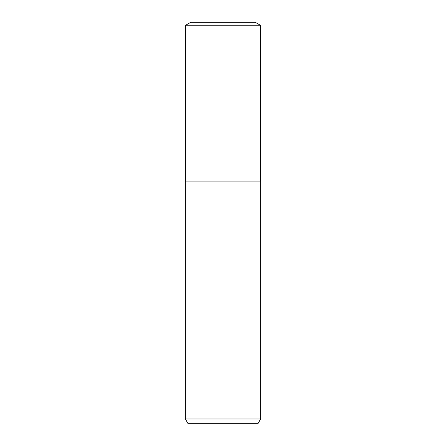 <?xml version="1.0" encoding="UTF-8"?>
<svg xmlns="http://www.w3.org/2000/svg" width="446" height="446" viewBox="0 0 446 446"><rect width="100%" height="100%" fill="white"/><g stroke="black" fill="none" stroke-linecap="round" stroke-linejoin="round"><path stroke-width="0.67" d="M223 418.995L260.631 418.995L260.631 181.121L185.369 181.121L185.369 418.995L223 418.995M185.369 418.995L188.084 423.7L257.916 423.7L260.631 418.995M260.38 25.26L255.251 22.3L190.749 22.3L185.62 25.26L260.38 25.26L260.38 181.121M185.62 25.26L185.62 181.121"/></g></svg>
